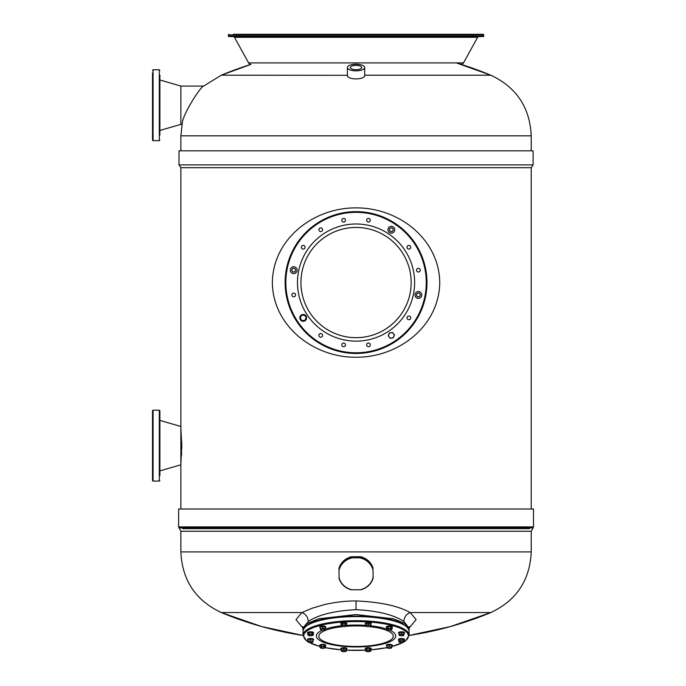 <?xml version="1.0" encoding="UTF-8"?>
<svg xmlns="http://www.w3.org/2000/svg" width="686" height="686" viewBox="0 0 686 686"><rect width="100%" height="100%" fill="white"/><g stroke="black" fill="none" stroke-linecap="round" stroke-linejoin="round"><path stroke-width="1.03" d="M356.051 211.64A70.924 70.924 90 0 0 285.127 282.563A70.924 70.924 90 0 0 356.051 353.479A70.924 70.924 90 0 1 285.127 282.563A70.924 70.924 90 0 1 356.051 211.64A70.924 70.924 -90 0 1 426.966 282.563A70.924 70.924 -90 0 1 356.051 353.479M302.509 248.958A1.844 1.844 -90 0 1 301.514 246.548A1.844 1.844 -90 0 1 303.915 245.554A1.844 1.844 -90 0 1 304.918 247.963A1.844 1.844 -90 0 1 302.509 248.958M319.444 231.028A1.844 1.844 -90 0 1 319.444 228.421A1.844 1.844 -90 0 1 322.051 228.421A1.844 1.844 -90 0 1 322.051 231.028A1.844 1.844 -90 0 1 319.444 231.028M341.945 220.943A1.844 1.844 -90 0 1 342.949 218.534A1.844 1.844 -90 0 1 345.358 219.529A1.844 1.844 -90 0 1 344.355 221.938A1.844 1.844 -90 0 1 341.945 220.943M366.598 220.24A1.844 1.844 -90 0 1 368.451 218.397A1.844 1.844 -90 0 1 370.294 220.24A1.844 1.844 -90 0 1 368.451 222.084A1.844 1.844 -90 0 1 366.598 220.24M389.648 229.021A1.844 1.844 -90 0 1 392.058 228.026A1.844 1.844 -90 0 1 393.061 230.427A1.844 1.844 -90 0 1 390.651 231.431A1.844 1.844 -90 0 1 389.648 229.021M407.578 245.957A1.844 1.844 -90 0 1 410.185 245.957A1.844 1.844 -90 0 1 410.185 248.564A1.844 1.844 -90 0 1 407.578 248.564A1.844 1.844 -90 0 1 407.578 245.957M417.671 268.458A1.844 1.844 -90 0 1 420.081 269.461A1.844 1.844 -90 0 1 419.077 271.87A1.844 1.844 -90 0 1 416.668 270.867A1.844 1.844 -90 0 1 417.671 268.458M418.374 293.111A1.844 1.844 -90 0 1 420.218 294.954A1.844 1.844 -90 0 1 418.374 296.806A1.844 1.844 -90 0 1 416.531 294.954A1.844 1.844 -90 0 1 418.374 293.111M409.593 316.16A1.844 1.844 -90 0 1 410.588 318.57A1.844 1.844 -90 0 1 408.179 319.565A1.844 1.844 -90 0 1 407.184 317.164A1.844 1.844 -90 0 1 409.593 316.16M370.148 344.183A1.844 1.844 -90 0 1 369.154 346.593A1.844 1.844 -90 0 1 366.744 345.59A1.844 1.844 -90 0 1 367.739 343.18A1.844 1.844 -90 0 1 370.148 344.183M345.495 344.887A1.844 1.844 -90 0 1 343.652 346.73A1.844 1.844 -90 0 1 341.808 344.887A1.844 1.844 -90 0 1 343.652 343.043A1.844 1.844 -90 0 1 345.495 344.887M322.446 336.106A1.844 1.844 -90 0 1 320.036 337.1A1.844 1.844 -90 0 1 319.041 334.691A1.844 1.844 -90 0 1 321.451 333.696A1.844 1.844 -90 0 1 322.446 336.106M294.431 296.661A1.844 1.844 -90 0 1 292.022 295.666A1.844 1.844 -90 0 1 293.016 293.256A1.844 1.844 -90 0 1 295.426 294.251A1.844 1.844 -90 0 1 294.431 296.661M293.728 272.008A1.844 1.844 -90 0 1 291.884 270.164A1.844 1.844 -90 0 1 293.728 268.32A1.844 1.844 90 0 1 295.572 270.164A1.844 1.844 90 0 1 293.728 272.008M419.678 298.101A3.404 3.404 -90 0 1 415.227 296.258A3.404 3.404 -90 0 1 417.071 291.816A3.404 3.404 -90 0 1 421.521 293.659A3.404 3.404 -90 0 1 419.678 298.101M419.103 296.712A1.904 1.904 90 0 0 420.132 294.234A1.904 1.904 90 0 0 417.645 293.205A1.904 1.904 90 0 0 416.616 295.683A1.904 1.904 90 0 0 419.103 296.712M394.759 229.724A3.404 3.404 -90 0 1 391.354 233.129A3.404 3.404 -90 0 1 387.95 229.724A3.404 3.404 -90 0 1 391.354 226.32A3.404 3.404 -90 0 1 394.759 229.724M393.25 229.724A1.904 1.904 90 0 0 391.354 227.829A1.904 1.904 90 0 0 389.451 229.724A1.904 1.904 90 0 0 391.354 231.628A1.904 1.904 90 0 0 393.25 229.724M292.425 267.017A3.404 3.404 -90 0 1 296.867 268.861A3.404 3.404 -90 0 1 295.031 273.311A3.404 3.404 -90 0 1 290.581 271.467A3.404 3.404 -90 0 1 292.425 267.017M292.999 268.406A1.904 1.904 90 0 0 291.97 270.893A1.904 1.904 90 0 0 294.457 271.922A1.904 1.904 90 0 0 295.477 269.435A1.904 1.904 90 0 0 292.999 268.406M300.065 316.563A3.404 3.404 -90 0 1 304.515 314.72A3.404 3.404 -90 0 1 306.359 319.17A3.404 3.404 -90 0 1 301.909 321.014A3.404 3.404 -90 0 1 300.065 316.563M301.557 315.714L300.314 316.666L300.725 319.77L303.624 320.971L306.11 319.067L305.699 315.954L302.8 314.754L301.557 315.714A2.718 2.718 90 0 0 302.174 320.371A2.718 2.718 90 0 0 305.905 317.507A2.718 2.718 90 0 0 301.557 315.714M389.202 337.049L390.154 338.292L393.258 337.881L394.459 334.991L392.555 332.504L389.442 332.907L388.242 335.806L389.202 337.049A2.718 2.718 90 0 0 393.858 336.44A2.718 2.718 90 0 0 391.003 332.701A2.718 2.718 90 0 0 389.202 337.049M352.107 556.723L360.905 556.766L360.905 557.735L352.107 557.889A17.45 16.395 180 0 0 339.004 570.366L338.995 568.231A17.733 16.661 180 0 1 350.975 556.826L352.107 556.723M373.047 570.16L373.098 578.324L373.047 570.16A17.45 16.395 180 0 0 359.764 557.847M352.107 557.889L350.975 557.804L350.975 556.826M373.038 568.025A17.733 16.661 180 0 0 360.905 556.766M373.098 578.324A17.733 16.661 180 0 1 361.128 589.728L351.198 589.788A17.733 16.661 180 0 1 339.064 578.53L339.004 570.366M350.975 557.804A17.733 16.661 180 0 0 338.995 569.2M339.055 577.561A17.45 16.395 180 0 0 352.33 589.874M359.987 589.831A17.45 16.395 180 0 0 373.098 577.355M373.038 568.994A17.733 16.661 180 0 0 360.905 557.735M386.938 646.195A2.976 0.823 0 0 1 386.372 645.715A2.976 0.823 0 0 1 389.348 644.891A2.976 0.823 0 0 1 392.323 645.715A2.976 0.823 0 0 1 391.757 646.195M386.372 645.715L386.372 645.166A2.976 0.823 0 0 1 389.348 644.351A2.976 0.823 0 0 1 392.323 645.166L392.323 645.715M398.755 640.192A2.976 0.823 0 0 1 398.557 639.892A2.976 0.823 0 0 1 400.049 639.181A2.976 0.823 0 0 1 404.517 639.892A2.976 0.823 0 0 1 404.32 640.192M398.557 639.892L398.557 639.352A2.976 0.823 0 0 1 400.049 638.64A2.976 0.823 0 0 1 404.517 639.352L404.517 639.892M399.132 633.658A2.976 0.823 0 0 1 398.557 633.178A2.976 0.823 0 0 1 398.96 632.766A2.976 0.823 0 0 1 402.305 632.381A2.976 0.823 0 0 1 404.517 633.178A2.976 0.823 0 0 1 404.114 633.59A2.976 0.823 0 0 1 403.943 633.658M398.557 633.178L398.557 632.629A2.976 0.823 0 0 1 398.96 632.218A2.976 0.823 0 0 1 402.305 631.84A2.976 0.823 0 0 1 404.517 632.629L404.517 633.178M386.57 627.656A2.976 0.823 0 0 1 386.372 627.356A2.976 0.823 0 0 1 389.348 626.532A2.976 0.823 0 0 1 392.323 627.356A2.976 0.823 0 0 1 392.126 627.656M386.372 627.356L386.372 626.815A2.976 0.823 0 0 1 389.348 625.992A2.976 0.823 0 0 1 392.323 626.815L392.323 627.356M365.827 624.483A2.976 0.823 0 0 1 365.655 624.406A2.976 0.823 0 0 1 365.261 623.994A2.976 0.823 0 0 1 367.464 623.205A2.976 0.823 0 0 1 370.817 623.583A2.976 0.823 0 0 1 371.22 623.994A2.976 0.823 0 0 1 370.646 624.483M365.261 623.994L365.261 623.454A2.976 0.823 0 0 1 367.464 622.656A2.976 0.823 0 0 1 370.817 623.042A2.976 0.823 0 0 1 371.22 623.454L371.22 623.994M341.079 624.294A2.976 0.823 0 0 1 340.882 623.994A2.976 0.823 0 0 1 345.35 623.282A2.976 0.823 0 0 1 346.842 623.994A2.976 0.823 0 0 1 346.644 624.294M340.882 623.994L340.882 623.454A2.976 0.823 0 0 1 345.35 622.742A2.976 0.823 0 0 1 346.842 623.454L346.842 623.994M320.345 627.844A2.976 0.823 0 0 1 319.77 627.356A2.976 0.823 0 0 1 322.754 626.532A2.976 0.823 0 0 1 325.73 627.356A2.976 0.823 0 0 1 325.155 627.844M319.77 627.356L319.77 626.815A2.976 0.823 0 0 1 322.754 625.992A2.976 0.823 0 0 1 325.73 626.815L325.73 627.356M307.782 633.47A2.976 0.823 0 0 1 307.585 633.178A2.976 0.823 0 0 1 309.077 632.466A2.976 0.823 0 0 1 313.545 633.178A2.976 0.823 0 0 1 313.339 633.47M307.585 633.178L307.585 632.629A2.976 0.823 0 0 1 309.077 631.917A2.976 0.823 0 0 1 313.545 632.629L313.545 633.178M308.151 640.381A2.976 0.823 0 0 1 307.585 639.892A2.976 0.823 0 0 1 307.98 639.481A2.976 0.823 0 0 1 311.333 639.103A2.976 0.823 0 0 1 313.545 639.892A2.976 0.823 0 0 1 313.142 640.304A2.976 0.823 0 0 1 312.97 640.381M307.585 639.892L307.585 639.352A2.976 0.823 0 0 1 307.98 638.94A2.976 0.823 0 0 1 311.333 638.555A2.976 0.823 0 0 1 313.545 639.352L313.545 639.892M319.968 646.006A2.976 0.823 0 0 1 319.77 645.715A2.976 0.823 0 0 1 322.754 644.891A2.976 0.823 0 0 1 325.73 645.715A2.976 0.823 0 0 1 325.533 646.006M325.73 645.715L325.73 645.166A2.976 0.823 0 0 0 322.754 644.351A2.976 0.823 0 0 0 319.77 645.166L319.77 645.715M341.457 649.556A2.976 0.823 0 0 1 341.285 649.488A2.976 0.823 0 0 1 340.882 649.076A2.976 0.823 0 0 1 343.094 648.279A2.976 0.823 0 0 1 346.439 648.664A2.976 0.823 0 0 1 346.842 649.076A2.976 0.823 0 0 1 346.267 649.556M340.882 649.076L340.882 648.527A2.976 0.823 0 0 1 343.094 647.738A2.976 0.823 0 0 1 346.439 648.116A2.976 0.823 0 0 1 346.842 648.527L346.842 649.076M365.458 649.368A2.976 0.823 0 0 1 365.261 649.076A2.976 0.823 0 0 1 369.728 648.364A2.976 0.823 0 0 1 371.22 649.076A2.976 0.823 0 0 1 371.015 649.368M365.261 649.076L365.261 648.527A2.976 0.823 0 0 1 369.728 647.816A2.976 0.823 0 0 1 371.22 648.527L371.22 649.076M389.348 644.943L389.348 646.555L388.147 647.104A2.41 0.66 180 0 0 386.938 647.678A2.41 0.66 180 0 0 387.041 647.867A2.41 0.66 180 0 0 388.147 648.253A2.41 0.66 180 0 0 390.548 648.253A2.41 0.66 180 0 0 391.655 647.867A2.41 0.66 180 0 0 391.757 647.678L391.757 645.329L389.348 644.943L386.938 645.329L386.938 647.704M391.757 646.932L390.548 647.104A2.41 0.66 180 0 0 388.147 647.104L386.938 646.932M391.757 647.678A2.41 0.66 180 0 0 390.548 647.104L389.348 646.555M399.226 642.045A2.41 0.66 180 0 1 399.449 641.53A2.41 0.66 180 0 1 401.533 641.196A2.41 0.66 180 0 1 403.625 641.53A2.41 0.66 180 0 1 403.84 642.045A2.41 0.66 180 0 1 403.625 642.19L404.32 641.496L404.32 639.892L402.922 639.232L400.144 639.232L398.755 639.892L398.755 641.496L399.449 642.19A2.41 0.66 180 0 0 401.533 642.525A2.41 0.66 180 0 0 403.625 642.19L404.32 641.496L402.922 640.835L400.144 640.835L398.755 641.496L399.449 642.19A2.41 0.66 180 0 1 399.226 642.045L399.166 641.993M400.144 639.232L400.144 640.835M402.922 639.232L402.922 640.835M403.943 634.396L403.943 632.792L401.533 632.406L399.132 632.792L399.132 635.167A2.41 0.66 180 0 0 399.226 635.33A2.41 0.66 180 0 0 400.332 635.716A2.41 0.66 180 0 0 402.742 635.716A2.41 0.66 180 0 0 403.84 635.33A2.41 0.66 180 0 0 403.943 635.142L403.943 634.396L401.533 634.018L399.132 634.396M401.533 632.406L401.533 634.018M403.943 635.167L403.943 635.142A2.41 0.66 180 0 0 402.742 634.567A2.41 0.66 180 0 0 400.332 634.567A2.41 0.66 180 0 0 399.132 635.142M387.041 629.508A2.41 0.66 180 0 1 387.264 628.985A2.41 0.66 180 0 1 389.348 628.659A2.41 0.66 180 0 1 391.432 628.985A2.41 0.66 180 0 1 391.655 629.508A2.41 0.66 180 0 1 391.432 629.654L392.126 628.959L392.126 627.356L390.737 626.695L387.959 626.695L386.57 627.356L386.57 628.959L387.264 629.654A2.41 0.66 180 0 0 389.348 629.988A2.41 0.66 180 0 0 391.432 629.654L392.126 628.959L390.737 628.299L387.959 628.299L386.57 628.959L387.264 629.654A2.41 0.66 180 0 1 387.041 629.508L386.981 629.448M387.959 626.695L387.959 628.299M390.737 626.695L390.737 628.299M370.646 625.22L370.646 623.617L368.236 623.231L365.827 623.617L365.827 625.984A2.41 0.66 180 0 0 365.93 626.155A2.41 0.66 180 0 0 367.036 626.532A2.41 0.66 180 0 0 369.445 626.532A2.41 0.66 180 0 0 370.543 626.155A2.41 0.66 180 0 0 370.646 625.958L370.646 625.22L368.236 624.835L365.827 625.22M370.646 625.984L370.646 625.958A2.41 0.66 180 0 0 369.445 625.383A2.41 0.66 180 0 0 367.036 625.383A2.41 0.66 180 0 0 365.827 625.958M368.236 623.231L368.236 624.835M341.551 626.155A2.41 0.66 180 0 1 341.774 625.632A2.41 0.66 180 0 1 343.858 625.298A2.41 0.66 180 0 1 345.95 625.632A2.41 0.66 180 0 1 346.164 626.155A2.41 0.66 180 0 1 345.95 626.292L346.644 625.606L346.644 623.994L345.255 623.334L342.468 623.334L341.079 623.994L341.079 625.606L341.774 626.292A2.41 0.66 180 0 0 343.858 626.627A2.41 0.66 180 0 0 345.95 626.292L346.644 625.606L345.255 624.937L342.468 624.937L341.079 625.606L341.774 626.292A2.41 0.66 180 0 1 341.551 626.155L341.491 626.095M345.255 623.334L345.255 624.937M342.468 623.334L342.468 624.937M322.754 626.592L322.754 628.196L321.545 628.745A2.41 0.66 180 0 0 320.345 629.319A2.41 0.66 180 0 0 320.448 629.508A2.41 0.66 180 0 0 321.545 629.894A2.41 0.66 180 0 0 323.955 629.894A2.41 0.66 180 0 0 325.061 629.508A2.41 0.66 180 0 0 325.155 629.319L325.155 626.97L322.754 626.592L320.345 626.97L320.345 629.345M325.155 628.582L322.754 628.196M325.155 629.319A2.41 0.66 180 0 0 323.955 628.745A2.41 0.66 180 0 0 321.545 628.745L320.345 628.582M308.254 635.33A2.41 0.66 180 0 1 308.477 634.807A2.41 0.66 180 0 1 310.561 634.473A2.41 0.66 180 0 1 312.645 634.807A2.41 0.66 180 0 1 312.867 635.33A2.41 0.66 180 0 1 312.645 635.468L313.339 634.782L313.339 633.178L311.95 632.509L309.172 632.509L307.782 633.178L307.782 634.782L308.477 635.468A2.41 0.66 180 0 0 310.561 635.802A2.41 0.66 180 0 0 312.645 635.468L313.339 634.782L311.95 634.121L309.172 634.121L307.782 634.782L308.477 635.468A2.41 0.66 180 0 1 308.254 635.33L308.194 635.27M311.95 632.509L311.95 634.121M309.172 632.509L309.172 634.121M310.561 639.129L310.561 640.733L309.36 641.281A2.41 0.66 180 0 0 308.151 641.856A2.41 0.66 180 0 0 308.254 642.045A2.41 0.66 180 0 0 309.36 642.43A2.41 0.66 180 0 0 311.77 642.43A2.41 0.66 180 0 0 312.867 642.045A2.41 0.66 180 0 0 312.97 641.856L312.97 639.515L310.561 639.129L308.151 639.515L308.151 641.882M312.97 641.118L311.77 641.281A2.41 0.66 180 0 0 309.36 641.281L308.151 641.118M312.97 641.856A2.41 0.66 180 0 0 311.77 641.281L310.561 640.733M320.448 647.867A2.41 0.66 180 0 1 320.662 647.344A2.41 0.66 180 0 1 322.754 647.009A2.41 0.66 180 0 1 324.838 647.344A2.41 0.66 180 0 1 325.061 647.867A2.41 0.66 180 0 1 324.838 648.013L325.533 647.318L325.533 645.715L324.144 645.046L321.357 645.046L319.968 645.715L319.968 647.318L320.662 648.013A2.41 0.66 180 0 0 322.754 648.339A2.41 0.66 180 0 0 324.838 648.013L325.533 647.318L324.144 646.658L321.357 646.658L319.968 647.318L320.662 648.013A2.41 0.66 180 0 1 320.448 647.867L320.379 647.807M321.357 645.046L321.357 646.658M324.144 645.046L324.144 646.658M346.267 650.294L346.267 648.69L343.858 648.304L341.457 648.69L341.457 651.065A2.41 0.66 180 0 0 341.551 651.228A2.41 0.66 180 0 0 342.657 651.614A2.41 0.66 180 0 0 345.067 651.614A2.41 0.66 180 0 0 346.164 651.228A2.41 0.66 180 0 0 346.267 651.04L346.267 650.294L343.858 649.908L341.457 650.294M343.858 648.304L343.858 649.908M346.267 651.065L346.267 651.04A2.41 0.66 180 0 0 345.067 650.465A2.41 0.66 180 0 0 342.657 650.465A2.41 0.66 180 0 0 341.457 651.04M365.93 651.228A2.41 0.66 180 0 1 366.153 650.705A2.41 0.66 180 0 1 368.236 650.371A2.41 0.66 180 0 1 370.32 650.705A2.41 0.66 180 0 1 370.543 651.228A2.41 0.66 180 0 1 370.32 651.366L371.015 650.68L371.015 649.076L369.625 648.407L366.847 648.407L365.458 649.076L365.458 650.68L366.153 651.366A2.41 0.66 180 0 0 368.236 651.7A2.41 0.66 180 0 0 370.32 651.366L371.015 650.68L369.625 650.011L366.847 650.011L365.458 650.68L366.153 651.366A2.41 0.66 180 0 1 365.93 651.228L365.87 651.168M366.847 648.407L366.847 650.011M369.625 648.407L369.625 650.011M233.231 34.3L483.141 34.3A0.566 0.566 -90 0 1 483.707 34.866L483.707 35.998A0.566 0.566 -90 0 1 483.141 36.572L228.961 36.572A0.566 0.566 90 0 1 228.395 35.998L483.707 35.998M228.961 34.3A0.566 0.566 90 0 0 228.395 34.866L228.395 35.998M233.231 36.572A1.415 1.415 -90 0 1 234.466 37.301L248.606 62.906A2.838 2.838 90 0 0 250.99 64.373A350.349 350.349 0 0 0 221.304 75.194L250.99 64.373A350.349 350.349 0 0 0 221.304 75.194L203.682 86.076L180.872 86.076L180.872 124.372L159.881 130.469M478.871 36.572A1.415 1.415 90 0 0 477.627 37.301L463.496 62.906A2.838 2.838 -90 0 1 461.103 64.373M180.872 150.826L180.872 135.837L182.313 122.914C182.845 114.228 200.947 85.879 203.682 86.076M484.779 75.194L490.799 75.194A350.349 350.349 0 0 0 456.327 62.906L490.799 75.194C516.464 87.285 529.935 107.496 531.221 135.837L531.221 150.826M347.399 75.306L347.399 67.528A8.652 3.31 180 0 0 349.929 69.869A8.652 3.31 0 0 0 359.361 70.589A8.652 3.31 0 0 0 364.703 67.528L364.703 75.306C365.244 80.082 346.859 80.082 347.399 75.306L221.304 75.194M364.703 67.528A8.652 3.31 0 0 0 362.165 65.187A8.652 3.31 180 0 0 352.741 64.475A8.652 3.31 180 0 0 347.399 67.528M360.064 65.993A5.677 2.169 0 0 0 353.882 65.522A5.677 2.169 0 0 0 350.375 67.528A5.677 2.169 0 0 0 352.038 69.063A5.677 2.169 0 0 0 358.221 69.535A5.677 2.169 0 0 0 361.719 67.528A5.677 2.169 0 0 0 360.064 65.993M179.02 527.886L533.073 527.886L531.221 531.264L531.221 551.913C529.935 580.253 516.464 600.464 490.799 612.555L410.185 612.555C397.974 605.815 379.924 601.948 356.051 600.953C345.958 600.893 335.471 602.094 324.598 604.572L311.967 608.285L301.917 612.555L221.304 612.555A350.349 350.349 0 0 0 303.006 635.459L261.452 626.49L221.304 612.555C195.639 600.464 182.159 580.253 180.872 551.913L180.872 531.264L178.609 526.882L178.609 509.012L533.494 509.012L533.494 526.882L533.073 527.886L530.004 527.886M490.799 612.555L450.642 626.49L409.096 635.459A350.349 350.349 0 0 0 490.799 612.555A350.349 350.349 0 0 1 409.096 635.459M403.831 621.43C404.14 617.091 406.258 614.133 410.185 612.555L416.136 619.655L409.096 628.042L403.831 621.43C393.695 614.759 377.763 610.832 356.051 609.648C334.434 610.797 318.51 614.725 308.263 621.43L302.998 628.033L295.966 619.647L301.917 612.555C305.845 614.133 307.963 617.091 308.263 621.43M303.126 630.142L302.998 629.156L307.036 623.557L318.536 618.815L356.051 614.527L393.558 618.815L405.057 623.557L409.096 629.156L408.976 630.142M367.602 616.92C366.598 616.491 367.027 616.285 368.879 616.311L369.514 616.448M343.858 616.26C345.504 616.5 345.504 616.731 343.858 616.971C342.211 616.731 342.211 616.5 343.858 616.26C345.693 616.482 345.693 616.748 343.858 617.006C342.031 616.748 342.031 616.482 343.858 616.225M531.221 167.693L180.872 167.693L179.003 164.88L179.003 150.826L533.099 150.826L533.099 164.88L531.221 167.693L531.221 509.012L533.494 509.012M182.545 528.657L529.558 528.657M181.747 442.401L181.773 444.202M159.881 420.389L180.872 426.495L180.872 463.333L181.773 445.643L180.872 427.91L180.872 167.693M159.881 470.888L180.872 464.791L180.872 463.333L180.872 509.012M181.773 445.643L181.747 448.97M181.636 452.511L181.498 455.478M181.078 461.224L181.01 462.021M533.099 164.88L179.003 164.88M152.506 480.534L152.506 410.751L153.072 410.177L153.072 481.1L152.506 480.534M153.072 481.1L159.315 481.1L159.315 410.177L159.881 410.751L159.881 475.715M159.881 420.672L159.881 413.401M152.506 462.544L152.506 463.933M152.506 420.672L152.506 415.57M152.506 436.793L152.506 431.691M159.881 431.691L159.881 436.596M152.506 459.397L152.506 454.484M159.881 454.484L159.881 459.397M153.072 140.681L159.315 140.681L159.315 69.758L153.072 69.758L153.072 140.681L152.506 140.115L152.506 72.982M159.881 75.151L159.881 135.099M152.506 96.374L152.506 91.272M159.881 80.056L159.881 91.272M159.881 96.374L159.881 114.065M159.881 118.978L159.881 128.548M152.506 88.314L152.506 86.925M159.881 79.97L180.872 86.076L180.872 124.372L181.884 124.372M356.051 207.892C313.999 207.558 273.019 238.582 272.342 282.4C272.754 326.227 313.982 357.706 356.051 357.226C398.18 357.569 439.246 326.416 439.752 282.486C439.083 238.539 398.086 207.549 356.051 207.892M367.525 616.954C366.418 616.474 366.89 616.251 368.948 616.277L369.651 616.577M356.051 212.351A70.212 70.212 90 0 0 285.839 282.563A70.212 70.212 90 0 0 356.051 352.776A70.212 70.212 -90 0 0 426.263 282.563A70.212 70.212 -90 0 0 356.051 212.351M356.051 223.988A58.576 58.576 -90 0 1 414.618 282.563A58.576 58.576 -90 0 1 356.051 341.131A58.576 58.576 90 0 1 297.475 282.563A58.576 58.576 90 0 1 356.051 223.988M356.051 227.443A55.112 55.112 -90 0 1 411.163 282.563A55.112 55.112 -90 0 1 356.051 337.675A55.112 55.112 90 0 1 300.94 282.563A55.112 55.112 90 0 1 356.051 227.443M305.579 626.712A52.342 14.423 180 0 1 356.051 616.105A52.342 14.423 0 0 1 406.515 626.712M356.051 616.594A53.045 14.62 0 0 1 409.096 631.214C406.669 620.247 382.488 616.705 356.051 616.079C329.606 616.705 305.433 620.247 302.998 631.214A53.045 14.62 180 0 1 356.051 616.594M404.226 641.633A52.342 14.423 0 0 0 356.051 621.559A52.342 14.423 180 0 0 308.151 641.804M309.154 642.396A52.342 14.423 180 0 0 319.968 646.444M325.267 647.661A52.342 14.423 180 0 0 341.457 649.848L325.233 647.695M346.267 650.165A52.342 14.423 180 0 0 356.051 650.414A52.342 14.423 0 0 0 365.458 650.182L346.267 650.191M402.948 642.396A52.342 14.423 0 0 1 391.757 646.538M386.938 647.635A52.342 14.423 0 0 1 371.015 649.813M346.644 625.358A39.719 10.95 180 0 1 356.051 625.04A39.719 10.95 0 0 1 365.827 625.383M370.646 625.812A39.719 10.95 0 0 1 386.587 628.993M389.254 629.98A39.719 10.95 0 0 1 390.994 641.187A39.719 10.95 0 0 1 356.051 646.941A39.719 10.95 180 0 1 321.099 641.187A39.719 10.95 180 0 1 322.849 629.98M341.251 625.829A39.719 10.95 180 0 0 325.155 629.113M302.998 631.214L302.998 635.305A53.045 14.62 180 0 1 356.051 620.684A53.045 14.62 0 0 1 409.096 635.305L409.096 631.214M345.864 626.327A37.233 10.264 180 0 1 356.051 625.941A37.233 10.264 0 0 1 366.23 626.327M369.059 626.584A37.233 10.264 0 0 1 392.692 638.023A37.233 10.264 0 0 1 356.051 646.461A37.233 10.264 180 0 1 319.41 638.023A37.233 10.264 180 0 1 343.034 626.584M228.395 34.866L483.707 34.866M234.466 37.301L477.627 37.301M248.606 62.906L463.496 62.906M531.221 135.837L180.872 135.837M456.327 62.906A350.349 350.349 0 0 1 490.799 75.194L364.695 75.194M180.872 551.913L531.221 551.913M356.051 600.953L356.051 609.648M178.609 526.882L533.494 526.882M531.221 531.264L180.872 531.264M302.998 635.305L306.522 640.87L308.254 642.045M308.726 642.285L319.968 646.495M371.015 649.848L386.938 647.678M391.757 646.589L403.377 642.285M403.934 641.959L405.632 640.827L409.096 635.305M221.304 612.555A350.349 350.349 0 0 0 303.006 635.459M302.655 626.584L302.998 629.156M409.448 626.584L409.096 629.156M159.315 481.1L159.881 480.534M153.072 410.177L159.315 410.177M159.315 140.681L159.881 140.115M159.315 69.758L159.881 70.324M153.072 69.758L152.506 70.324"/></g></svg>
